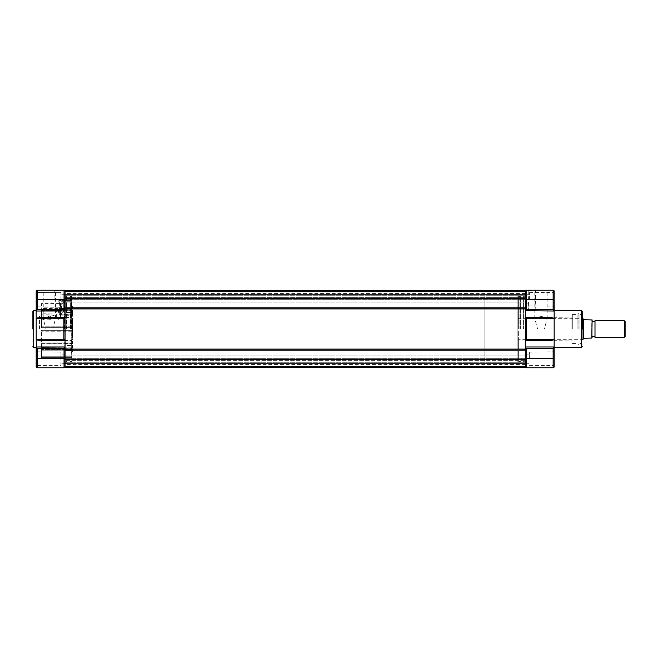 <?xml version="1.0" encoding="UTF-8"?>
<svg xmlns="http://www.w3.org/2000/svg" width="658" height="658" viewBox="0 0 658 658"><rect width="100%" height="100%" fill="white"/><g stroke="black" fill="none" stroke-linecap="round" stroke-linejoin="round"><path stroke-width="0.49" stroke-dasharray="3.29 2.47" d="M525.298 359.367L65.068 359.367L65.068 349.102L65.068 350.155L525.298 350.155L525.298 349.102L525.298 367.534L65.068 367.534L65.068 355.106L65.068 367.559L65.068 363.43L65.068 367.559L525.298 367.559L65.068 367.559L525.298 367.559L65.068 367.559L525.298 367.559L525.298 355.106L525.298 367.559L65.068 367.559L525.298 367.559L525.298 366.448L65.068 366.448L65.068 367.148L65.068 363.01L65.068 366.448L525.298 366.448L525.298 367.559L525.298 363.43L65.068 363.438L525.298 363.438L525.298 366.448L65.068 366.448L525.298 366.448L525.298 363.438L525.298 366.736A1.028 1.028 0 0 0 526.334 367.764L553.139 367.764A1.028 1.028 0 0 0 554.168 366.736L554.168 347.037L553.139 348.427L526.334 348.427L525.298 347.037L525.298 311.02L554.168 311.02L554.168 346.98L525.298 346.98L554.168 347.037M547.135 317.304L525.298 317.288L525.298 294.768L525.298 302.894L525.298 295.722L525.298 299.308L525.298 295.722L525.298 299.308L553.139 299.308L553.139 309.573L526.334 309.573L526.334 290.236A1.028 1.028 0 0 0 525.298 291.264L525.298 297.679L525.298 290.441L65.068 290.441L65.068 294.99L65.068 290.441L525.298 290.441L65.068 290.441L65.068 291.552L525.298 291.552L65.068 291.552L65.068 294.562L525.298 294.562L65.068 294.562L65.068 291.552L525.298 291.552L65.068 291.552L65.068 290.441L525.298 290.441L525.298 294.99L525.298 290.441L525.298 294.562L525.298 290.441L65.068 290.441L65.068 349.102L525.298 349.102L525.298 296.01L525.298 361.99L525.298 296.092L525.298 329L525.298 307.845L525.298 308.898L65.068 308.898L65.068 307.845L525.298 307.845L525.298 298.633L65.068 298.633M37.251 339.972L36.198 339.265L36.198 291.264A1.028 1.028 0 0 1 37.226 290.236L64.04 290.236A1.028 1.028 0 0 1 65.068 291.264L65.068 302.894L65.068 291.264L525.298 291.264L525.298 299.308L525.298 290.466L525.298 298.839L525.298 290.466L65.068 290.466L65.068 299.324L65.068 290.466M525.298 290.466L525.298 298.633M525.298 294.99L65.068 294.973L525.298 294.99M525.298 290.441L65.068 290.852L525.298 290.441M65.068 291.552L65.068 294.562L65.068 291.552L525.298 291.552L65.068 291.552M525.298 294.562L65.068 294.562L525.298 294.57M39.496 317.584L65.068 317.288L44.538 317.288L65.068 317.288L65.068 346.98L36.198 346.98L65.068 346.98L65.068 311.02L36.198 311.02L65.068 311.02L36.198 311.02L36.198 347.473M525.298 363.027L525.298 364.466L525.298 363.027L65.068 363.027L65.068 364.466L65.068 363.027L525.298 363.027L65.068 363.01L525.298 363.01M525.298 366.448L65.068 366.448L525.298 366.448L525.298 367.148L525.298 366.448L65.068 366.448L525.298 366.448L525.298 363.438L65.068 363.438L525.298 363.438L525.298 366.448M525.298 360.321L525.298 366.736L525.298 358.692L525.298 360.321L65.068 360.321L525.298 360.321M525.298 367.534L525.298 347.037M65.068 359.367L65.068 367.534M64.04 348.427L64.04 358.692L65.068 358.692L65.068 362.278L65.068 354.16L65.068 366.736L65.068 347.037L64.04 348.427L37.226 348.427L37.226 367.764A1.028 1.028 0 0 1 36.198 366.736L36.198 310.527M65.068 329L65.068 361.99L65.068 329M523.571 329L523.571 296.503L523.571 329M520.355 329L520.355 296.503L520.355 329M518.619 329L518.619 296.503L518.619 329M582.215 329L582.215 311.349L582.215 329M529.427 299.308L529.427 292.629L529.427 299.308M529.427 358.692L529.427 352.014L529.427 358.692M526.334 290.236L553.139 290.236A1.028 1.028 0 0 1 554.168 291.264L554.168 346.98L525.298 346.98L525.298 317.304L526.507 318.735L526.507 339.265L554.168 339.265C553.641 340.137 550.861 340.622 545.827 340.712L525.298 340.712M554.168 347.473L554.168 310.527M581.384 310.527L581.384 347.473M579.986 329L579.986 314.565L579.986 329M525.997 339.865L526.507 339.265M540.975 290.236L533.983 290.236L540.975 290.236M540.975 291.058L534.806 291.058L540.975 291.058M544.355 329L537.586 329L534.806 318.637L540.975 316.12L547.135 318.637L544.355 329M531.903 290.236L528.185 290.236L531.903 290.236M531.903 290.647L528.596 290.647L531.903 290.647M531.903 310.033L528.596 310.033L531.903 310.033M528.933 307.146C528.563 309.005 528.563 309.005 528.933 307.146C528.563 309.005 528.563 309.005 528.933 307.146C528.563 305.279 528.563 305.279 528.933 307.146C528.563 305.279 528.563 305.279 528.933 307.146M525.298 311.02L554.168 311.02L525.298 311.02M526.507 318.735L554.168 318.735L549.701 317.452M545.827 317.288L525.298 317.288L545.827 317.288M526.334 367.764L526.334 358.692L525.298 358.692L525.298 366.736L65.068 366.736A1.028 1.028 0 0 1 64.04 367.764L37.226 367.764M554.168 299.308L554.168 306.192L554.168 299.308L554.168 306.192L554.168 299.308L553.139 299.308L553.139 290.236A1.028 1.028 0 0 1 554.168 291.264M518.619 356.751L518.619 352.079L518.619 356.751M518.619 351.207L518.619 358.149L518.619 351.207M518.619 343.443L518.619 349.151L518.619 343.443M518.619 343.764L518.619 340.926L518.619 343.764M518.619 340.926L518.619 337.135L518.619 340.926M518.619 340.523L518.619 342.39L518.619 340.523M518.619 348.098L518.619 342.39L518.619 348.098M518.619 331.254L518.619 348.024L518.619 331.254M518.619 328.26L518.619 326.746L518.619 328.26M518.619 309.976L518.619 326.746L518.619 309.976M518.619 315.61L518.619 309.902L518.619 315.61M518.619 318.135L518.619 320.865L518.619 318.135M518.619 320.865L518.619 314.154L518.619 320.865M518.619 314.557L518.619 308.849L518.619 314.557M518.619 306.793L518.619 299.851L518.619 306.793M518.619 301.249L518.619 305.921L518.619 301.249M525.298 291.264L65.068 291.264A1.028 1.028 0 0 0 64.04 290.236L64.04 299.308L65.068 299.308L65.068 303.84L65.068 299.308L65.068 303.84L65.068 299.308L525.298 299.324L525.298 303.84L525.298 299.308L525.298 303.84L525.298 299.308L65.068 299.324L65.068 317.288M578.908 329L578.908 313.496L578.908 329M577.058 329L577.058 314.565L577.058 329M572.312 329L572.312 314.565L572.312 329M571.901 329L571.901 317.452L571.901 329M547.982 329L547.982 317.452L547.982 329M592.11 320.75L592.11 337.25L592.11 320.75M484.888 361.99L484.888 296.01L484.888 361.99L517.879 361.99L517.879 296.01L517.879 361.99M484.888 296.01L517.879 296.01M517.879 339.306L517.879 318.694L517.879 339.306L582.215 339.306M517.879 318.694L582.215 318.694M583.86 319.887L591.781 319.928L591.781 338.072L584.107 338.072L583.037 339.306L583.037 318.694L583.86 319.887M583.753 319.73L583.753 338.27M591.781 338.072L592.11 319.928M594.996 337.25L594.996 320.75M624.294 320.75L624.294 337.25M625.1 321.556L625.1 336.444M32.9 329L32.9 311.349L32.9 329M66.795 329L66.795 296.503L66.795 329M70.019 329L70.019 296.503L70.019 329M71.747 329L71.747 296.503L71.747 329M72.487 318.028L72.487 337.431L72.487 329L71.911 331.056L71.911 330.316L71.171 330.316L71.747 329.74A0.576 0.576 0 0 1 71.171 330.316L71.747 329.74A0.576 0.576 0 0 1 71.171 330.316L71.171 331.204L71.171 330.316L71.911 330.316A0.576 0.576 0 0 0 72.487 329.74L71.911 330.316L41.561 330.316L41.561 331.204L41.561 330.316L71.171 330.316L41.561 330.316L41.561 331.056L41.561 330.316L71.911 330.316A0.576 0.576 0 0 0 72.487 329.74L72.487 339.972L72.076 337.135L72.487 339.972L71.171 340.383L71.747 339.972L71.747 348.098L71.747 331.254L71.747 348.098L71.747 339.972L71.171 340.383L72.487 339.972L72.487 328.26L71.911 327.684L41.561 327.684L41.561 310.066L41.561 327.684L71.171 327.684A0.576 0.576 0 0 1 71.747 328.26L71.171 326.853L71.171 327.684A0.576 0.576 0 0 1 71.747 328.26L71.171 327.684L71.911 327.684L41.561 327.684L71.911 327.684L72.487 329L72.487 320.586L71.747 320.865L72.076 329L72.487 318.135L71.171 317.74L71.747 318.135L71.747 309.902L71.747 326.746L71.747 309.902L71.747 318.028L71.171 317.617L72.487 318.028L72.487 327.01L72.487 318.135M61.926 313.57L60.528 313.183L60.528 314.006L62.271 314.392L61.926 313.57L63.826 311.201L63.826 301.249A0.823 0.823 180 0 1 64.657 300.426L59.376 300.426A0.823 0.823 180 0 0 58.554 301.249L59.376 301.249L59.376 300.418L59.376 308.446L71.747 308.849L71.747 299.851L71.747 314.557L71.747 308.849L71.171 307.862L71.171 308.446L41.561 308.446L41.561 313.767L62.271 314.154L61.926 313.57L62.271 314.211L64.657 311.941L64.657 310.14A0.823 0.823 180 0 1 63.826 309.318L63.826 311.201A0.823 0.74 0 0 0 64.657 311.941M71.747 351.207L71.747 358.149L71.747 351.207A0.576 0.436 0 0 0 71.171 350.772L41.561 350.772L41.561 357.574L41.561 343.846L41.561 350.772L71.171 350.772L71.171 350.138L71.171 350.772A0.576 0.436 180 0 1 71.747 351.207M60.939 292.629L36.198 292.423L36.198 306.192L36.198 292.423L36.198 306.192L36.198 292.423L60.939 292.629L60.939 305.986L36.198 306.192L60.939 305.986L60.939 292.629M60.939 352.014L36.198 351.808L36.198 365.577L36.198 351.808L36.198 365.577L36.198 351.808L60.939 352.014L60.939 365.371L36.198 365.577L60.939 365.371L60.939 352.014M60.939 299.308L60.939 294.685L60.939 299.308M60.939 358.692L60.939 354.07L60.939 358.692M72.076 317.074L72.487 314.154L72.076 317.074M70.595 329L70.595 312.46L70.595 329M41.561 316.021L41.561 310.305L71.171 310.305L41.561 310.354L71.171 310.354L71.171 326.796L41.561 326.796L71.171 326.796L71.171 310.066L71.171 316.021L41.561 316.021L41.561 317.115L71.747 317.477L71.171 316.605L71.171 317.115L55.075 317.115L49.399 319.813L41.561 319.813L41.561 326.944L41.561 317.115M41.561 341.395L41.561 331.056L41.561 341.395M63.826 307.146L63.826 305.699L63.826 307.146M61.433 307.146C61.803 305.279 61.803 305.279 61.433 307.146C61.803 305.279 61.803 305.279 61.433 307.146C61.803 309.005 61.803 309.005 61.433 307.146C61.803 309.005 61.803 309.005 61.433 307.146M58.472 290.647L55.173 290.647L58.472 290.647M58.472 310.033L55.173 310.033L58.472 310.033M58.472 290.236L54.754 290.236L58.472 290.236M65.068 317.304L63.859 318.735L63.859 339.265L65.068 340.696M49.399 290.236L42.408 290.236L49.399 290.236M49.399 291.058L43.231 291.058L49.399 291.058M46.011 329L52.78 329L55.56 318.637L49.399 316.12L43.231 318.637L46.011 329L52.78 329M58.472 319.319L60.528 317.814L58.472 316.827L56.407 317.814L58.472 319.319M39.496 329L39.496 316.013L39.496 329M64.245 329L64.245 316.013L64.245 329M64.657 329L64.657 312.46L64.657 329M72.076 337.135L72.076 329L72.076 337.135M41.561 348.682L41.561 357.582L41.561 348.682L71.911 348.682L41.561 348.682M71.911 344.175L71.171 344.175L71.747 343.336L71.747 349.151L71.747 343.336L71.171 344.175L72.487 343.764L72.487 347.284L72.487 341.222L72.487 343.846L72.487 341.222L71.747 340.926L72.487 341.222L72.487 343.764L71.911 344.175L71.911 348.682L72.487 348.682L72.487 351.339L72.487 348.682L71.911 348.682L71.911 351.89L72.487 351.356L71.171 352.639L71.911 351.89L71.911 347.86L41.561 347.86L71.911 347.86L71.911 344.175M41.561 343.789L71.171 343.789L41.561 343.789M71.747 352.079L71.171 352.639L71.747 352.079L71.747 358.158L71.747 352.079M71.747 343.764L71.747 337.135L71.747 343.764M55.075 317.115L55.075 316.021L71.747 315.61L71.171 316.021L71.171 310.305L71.747 309.902L41.561 310.305L41.561 314.129L49.399 314.129L55.075 316.021M41.561 347.646L41.561 331.204L41.561 347.646L71.747 348.024L71.171 347.646L71.171 331.204L71.747 331.254L41.561 331.204L71.171 331.204L71.171 347.934L41.561 347.646M72.487 328.26L72.487 327.01L72.487 328.26A0.576 0.576 0 0 0 71.911 327.684A0.576 0.576 0 0 1 72.487 328.26M65.068 340.712L39.496 340.416M36.289 318.521L37.662 317.913M65.068 347.037L36.198 346.98L36.198 339.265L63.859 339.265M36.815 347.926L37.226 348.427M36.198 291.264A1.028 1.028 0 0 1 37.226 290.236L37.226 299.308L64.04 299.308L64.04 309.573L65.068 310.963M71.911 313.734L71.911 310.14A0.576 0.576 0 0 1 72.487 310.716A0.576 0.576 0 0 0 71.911 310.14L59.376 310.14L59.376 309.318L71.911 309.318L71.911 310.14L71.911 309.318L64.657 309.318L64.657 301.249L63.826 301.249L63.826 309.318L64.657 309.318L64.657 310.14L71.911 310.14L71.911 313.825L71.171 313.825L71.747 314.664L71.171 313.734L72.487 314.154L72.487 306.661L72.487 316.778L72.487 314.154L70.595 314.565M60.528 303.544L60.528 304.276C62.576 304.037 63.678 303.461 63.826 302.548A0.823 0.781 180 0 1 64.657 301.759C64.468 302.705 63.094 303.297 60.528 303.544L41.561 303.544L41.561 308.446M60.528 313.183L60.528 304.276M64.657 301.759L64.657 300.426L64.657 301.249L71.171 301.249L71.171 300.418L71.171 307.228L71.171 300.426L71.171 305.361L71.747 305.921L71.747 299.842L71.747 305.921L71.171 305.361L72.487 306.661L71.171 305.361L71.171 301.249L71.747 301.249L59.376 301.249L59.376 309.318M62.271 314.154L71.171 314.154L59.376 314.154L59.376 308.446A0.823 0.584 180 0 1 58.554 307.862L58.554 313.57A0.823 0.584 0 0 0 59.376 314.154L71.171 314.211A0.576 0.452 180 0 1 71.747 314.664A0.576 0.452 0 0 0 71.171 314.211L71.171 313.734M59.376 310.14L59.376 314.211M72.487 314.236L71.911 313.825M72.076 340.926L72.076 343.435L72.076 340.926M36.198 299.308L37.226 299.308L36.815 310.074M525.298 298.839L65.068 298.839L525.298 298.839M525.298 297.679L65.068 297.679L525.298 297.679M525.298 290.852L65.068 290.852L525.298 290.852M525.298 359.161L65.068 359.161L525.298 359.161M525.298 367.148L65.068 367.148L525.298 367.148M525.298 366.736L65.068 366.736A1.028 1.028 0 0 1 64.04 367.764L64.04 358.692L36.198 358.692M525.298 363.43L65.068 363.43L525.298 363.43M523.982 329L523.982 296.092L523.982 329M519.935 329L519.935 296.092L519.935 329M519.03 329L519.03 296.092L519.03 329M526.334 348.427L526.334 358.692L553.139 358.692L553.139 348.427M554.168 366.736A1.028 1.028 0 0 1 553.139 367.764L553.139 358.692L554.168 358.692M33.723 347.473L33.723 310.527M66.384 329L66.384 296.092L66.384 329M70.431 329L70.431 296.092L70.431 329M71.335 329L71.335 296.092L71.335 329M71.171 341.395L71.747 342.39L71.171 341.395M41.561 341.979L71.171 341.979L41.561 341.979M71.171 357.574A0.576 0.576 180 0 1 71.747 358.149A0.576 0.576 0 0 0 71.171 357.574L71.171 350.772L71.171 357.582L71.171 356.751L71.747 356.751L71.171 356.751L71.171 352.639L71.171 356.751L41.561 356.751L71.171 356.751L71.171 357.582L41.561 357.574L71.171 357.574L71.747 358.158L71.171 357.582L41.561 357.582L71.171 357.582M71.171 344.175L71.171 343.789A0.576 0.452 0 0 0 71.747 343.336A0.576 0.452 180 0 1 71.171 343.789L71.171 344.175M41.561 343.846L71.747 343.443L41.561 343.846M71.171 349.554L41.561 349.554L71.171 349.554L71.171 343.846L71.171 349.554L71.747 349.151L71.171 350.138L71.171 349.554M71.911 347.86A0.576 0.576 180 0 0 72.487 347.284A0.576 0.576 180 0 1 71.911 347.86M41.561 326.944L71.911 326.944L71.911 327.684L71.911 326.944L41.561 326.944M71.171 310.354L71.747 309.976L71.171 310.354M41.561 347.695L71.747 348.098L41.561 347.695M71.171 341.979L71.171 347.695L71.171 341.979M41.561 340.885L71.747 340.523L41.561 340.885M71.911 331.056L41.561 331.056L71.911 331.056L71.911 340.383L71.911 331.056L72.487 330.99L71.911 331.056M71.171 326.796L71.747 326.746L71.171 326.796M72.487 327.01L71.911 326.944L72.487 327.01M36.198 318.735L63.859 318.735M37.226 309.573L64.04 309.573M71.171 314.154L71.171 308.446L71.171 314.154L71.747 314.557L71.171 314.154M59.376 307.228L41.561 307.228M71.171 307.228L71.171 307.862L71.171 307.228A0.576 0.436 0 0 0 71.747 306.793A0.576 0.436 180 0 1 71.171 307.228M71.171 313.825L71.747 314.968L71.171 314.392L59.376 314.392M63.826 301.249L64.657 300.418L71.171 300.418A0.576 0.576 0 0 0 71.747 299.851A0.576 0.576 180 0 1 71.171 300.426L71.747 299.842L71.171 300.418L59.376 300.418L58.554 301.249M71.911 306.11L71.911 309.318L72.487 309.318L71.911 309.318L71.911 306.11M525.298 355.106L65.068 355.106L525.298 355.106M525.298 295.722L65.068 295.722L525.298 295.722M525.298 296.01L65.068 296.01M525.298 293.534L65.068 293.534M525.298 358.676L65.068 358.676L525.298 358.676M525.298 364.466L65.068 364.466M525.298 302.894L65.068 302.894L525.298 302.894M525.298 361.99L65.068 361.99M525.298 362.278L65.068 362.278L525.298 362.278M525.298 296.092L523.571 296.503M518.619 296.503L520.355 296.503M525.298 294.768L529.427 294.685L525.298 294.768M525.298 354.16L529.427 354.07L525.298 354.16M523.571 361.497L525.298 361.908M520.355 360.14L523.571 360.14M518.619 361.497L520.355 361.497M529.427 292.629L554.168 292.423L529.427 292.629M529.427 352.014L554.168 351.808L529.427 352.014M579.986 314.565L581.384 314.565L582.215 313.743M547.135 318.637L547.135 291.058L547.958 290.236M535.201 310.033L535.612 290.236M528.596 310.033L528.596 308.586M528.596 305.699L528.185 290.236M534.806 318.637L534.806 291.058L533.983 290.236M579.986 343.435L581.384 343.435L582.215 344.257M529.427 365.371L554.168 365.577L529.427 365.371M529.427 305.986L554.168 306.192L529.427 305.986M520.355 297.86L523.571 297.86M525.298 363.232L529.427 363.315L525.298 363.232M525.298 303.84L529.427 303.93L525.298 303.84M572.312 314.565L577.058 314.565L578.908 313.496M547.982 317.452L572.312 317.041M547.982 340.548L572.312 340.959M572.312 343.435L577.058 343.435L578.908 344.504M65.068 296.092L66.795 296.503M71.747 296.503L70.019 296.503M65.068 294.768L60.939 294.685L65.068 294.768M65.068 354.16L60.939 354.07L65.068 354.16M66.795 361.497L65.068 361.908M70.019 360.14L66.795 360.14M71.747 361.497L70.019 361.497M62.181 290.236L61.77 305.699L63.826 305.699M55.173 310.033L54.754 290.236M43.231 318.637L43.231 291.058L42.408 290.236M64.657 315.593L64.245 316.013L39.496 316.013M70.595 312.46L64.657 312.46M56.407 317.814L56.407 310.033M41.561 343.608L71.171 343.608L71.747 343.032L71.171 343.608L41.561 343.608M41.561 310.066L71.171 310.066L71.747 309.49L71.171 310.066L41.561 310.066M41.561 347.934L71.171 347.934L71.747 348.51L71.171 347.934L41.561 347.934M60.528 317.814L60.528 310.033M70.595 345.54L64.657 345.54M39.496 341.987L64.245 341.987L64.657 342.407M55.56 318.637L55.56 291.058L56.382 290.236M61.77 310.033L61.77 308.586L63.826 308.586M60.528 303.445L63.826 302.548M72.487 306.644L71.747 305.904M72.487 343.846L70.595 343.435M72.487 351.356L71.747 352.096M70.019 297.86L66.795 297.86M65.068 363.232L60.939 363.315L65.068 363.232M65.068 303.84L60.939 303.93L65.068 303.84"/><path stroke-width="0.99" d="M525.298 290.441L65.068 290.466L525.298 290.441M65.068 298.633L65.068 307.845L525.298 307.845L525.298 298.633L65.068 298.633L65.068 290.466M525.298 298.633L525.298 290.466M525.298 347.037L525.298 358.692L526.334 358.692L526.334 367.764A1.028 1.028 0 0 1 525.298 366.736A1.028 1.028 0 0 0 526.334 367.764L553.139 367.764A1.028 1.028 0 0 0 554.168 366.736L554.168 347.037L553.139 348.427L526.334 348.427L525.298 346.98L525.298 349.102L65.068 349.102L65.068 340.696L63.859 339.265L36.198 339.265L36.429 347.44M65.068 340.696L65.068 308.898L525.298 308.898L525.298 317.288L545.827 317.288C550.861 317.378 553.641 317.863 554.168 318.735L554.168 311.02L525.413 310.724M65.068 359.367L65.068 350.155L525.298 350.155L525.298 359.367L65.068 359.367L65.068 367.534L525.298 367.534L525.298 359.367M525.298 367.534L65.068 367.534M582.215 329L582.215 311.349L582.215 329M526.334 318.521L526.334 339.479L554.168 339.265L554.168 318.735L526.507 318.735L525.298 317.304L525.413 340.523M554.168 347.037L554.168 347.473L581.384 347.473L581.384 310.527L582.215 311.349M525.298 310.963L526.334 309.573L525.298 310.963L525.298 299.308L553.139 299.308L553.139 309.573L554.168 310.963L554.168 291.264A1.028 1.028 0 0 0 553.139 290.236L553.139 299.308L554.168 299.308M526.236 309.688L553.139 309.573L554.052 310.724M581.384 310.527L554.168 310.527L554.168 310.963M526.334 309.573L526.334 290.236A1.028 1.028 0 0 0 525.298 291.264A1.028 1.028 0 0 1 526.334 290.236L553.139 290.236M549.701 317.452L547.135 317.304M525.298 340.696L526.334 339.479L525.298 340.712L545.827 340.712C550.861 340.622 553.641 340.137 554.168 339.265L554.168 346.98L525.298 346.98L525.298 340.712M592.11 320.75A1.678 1.678 0 0 0 594.996 320.75L594.996 337.25L624.294 337.25L624.294 320.75L625.1 321.556L625.1 336.444L624.294 337.25M592.11 337.25A1.678 1.678 0 0 1 594.996 337.25M582.215 339.306L583.037 339.306L583.037 318.694L582.215 318.694M583.037 339.306L583.753 338.27L583.753 319.73L583.037 318.694M594.996 320.75L624.294 320.75M583.753 338.27L591.781 338.072L592.11 319.928L583.753 319.73M591.781 338.072L592.11 319.928M32.9 329L32.9 311.349L32.9 329M64.04 309.573L64.04 290.236L37.226 290.236A1.028 1.028 0 0 0 36.198 291.264L36.198 310.963L37.226 309.573L64.04 309.573L65.068 310.963L36.198 311.02L36.198 310.527L33.723 310.527L33.723 347.473L36.198 347.473L36.198 346.98L65.068 346.98L65.068 358.692L37.226 358.692L37.226 348.427L36.198 347.037L37.226 348.427L64.04 348.427L65.068 347.037M65.068 317.304L63.859 318.735L63.859 339.265M65.068 310.963L65.068 299.308L36.198 299.308M36.198 291.264A1.028 1.028 0 0 1 37.226 290.236L37.226 309.573L36.198 310.963L36.198 339.265C36.733 340.137 39.513 340.622 44.538 340.712L65.068 340.712M65.068 366.736A1.028 1.028 0 0 1 64.04 367.764L37.226 367.764A1.028 1.028 0 0 1 36.198 366.736L36.198 347.037M65.068 317.288L44.538 317.288C39.513 317.378 36.733 317.863 36.198 318.735L36.289 318.521M37.662 317.913L39.496 317.584M39.496 340.416L37.251 339.972M64.04 290.236A1.028 1.028 0 0 1 65.068 291.264M526.334 348.427L526.334 358.692L553.139 358.692L553.139 367.764A1.028 1.028 0 0 0 554.168 366.736M553.139 348.427L553.139 358.692L554.168 358.692M36.198 366.736A1.028 1.028 0 0 0 37.226 367.764L37.226 358.692L36.198 358.692M64.04 367.764L64.04 348.427M36.198 318.735L63.859 318.735M581.384 347.473L582.215 346.651M33.723 310.527L32.9 311.349M33.723 347.473L32.9 346.651"/></g></svg>
